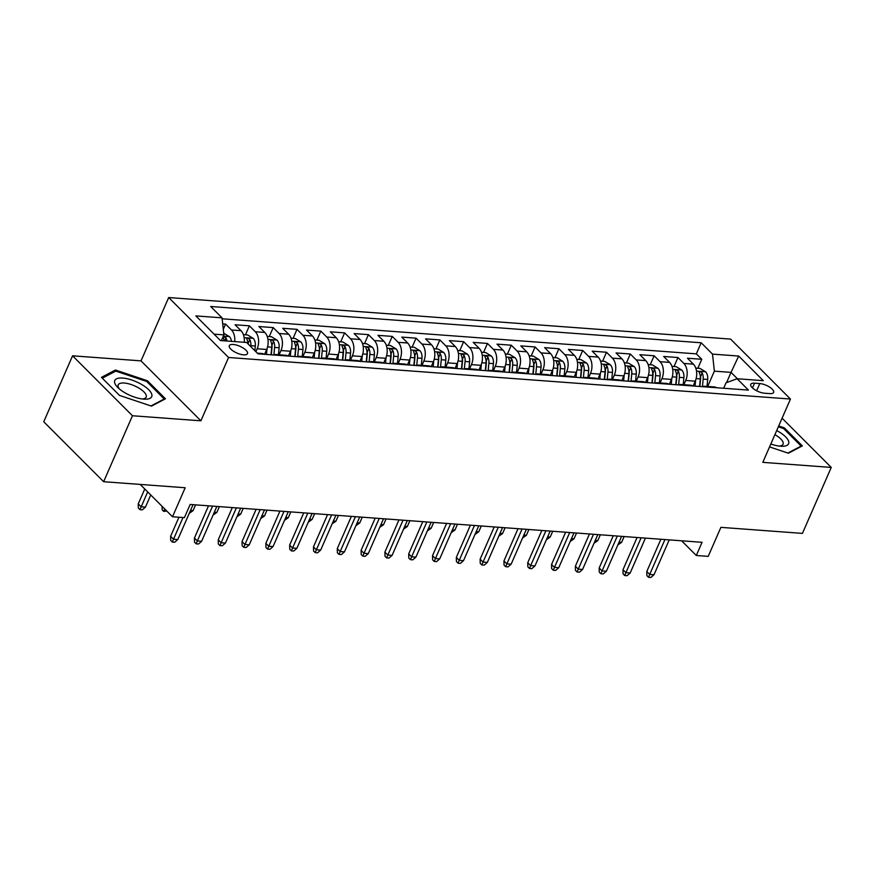 <?xml version="1.0" encoding="UTF-8"?>
<svg xmlns="http://www.w3.org/2000/svg" width="875" height="875" viewBox="0 0 875 875"><rect width="100%" height="100%" fill="white"/><g stroke="black" fill="none" stroke-linecap="round" stroke-linejoin="round"><path stroke-width="1.31" d="M243.567 354.845A9.92 3.686 23.6 0 0 247.483 353.642A9.92 3.686 23.6 0 0 243.337 348.13A9.92 3.686 23.6 0 0 233.209 344.477A9.92 3.686 23.6 0 0 229.294 345.691A9.92 3.686 23.6 0 0 233.439 351.192A9.92 3.686 23.6 0 0 243.567 354.845M72.57 355.808L43.75 421.772L103.633 481.709L132.453 415.756L200.9 420.809L228.572 357.492L168.689 297.544L141.017 360.872L72.57 355.808L132.453 415.756M228.572 357.492L790.464 399.044L730.581 339.095L168.689 297.544M790.464 399.044L762.803 462.361L831.25 467.425L782.086 418.217M831.25 467.425L802.43 533.389L720.891 527.352L708.203 556.38L696.303 555.494L702.067 542.303L190.17 504.459L184.406 517.65L172.506 516.764L185.183 487.747L103.633 481.709M693.142 385.995L695.242 381.172A12.403 7.919 -85.8 0 0 693.383 364.142L687.477 358.225L701.761 359.286L697.834 368.266M683.867 384.705L685.716 380.472A12.403 7.919 -85.8 0 0 683.856 363.431L677.95 357.525L674.023 366.505M677.95 357.525L663.666 356.464L669.572 362.381A12.403 7.919 -85.8 0 1 671.431 379.411L669.331 384.234M645.52 382.473L647.62 377.65A12.403 7.919 -85.8 0 0 645.761 360.62L639.855 354.703L654.139 355.764L650.212 364.744M621.709 380.712L623.82 375.889A12.403 7.919 -85.8 0 0 621.95 358.859L616.044 352.942L630.328 354.003L626.402 362.983M597.898 378.952L600.009 374.128A12.403 7.919 -85.8 0 0 598.139 357.098L592.233 351.181L606.517 352.242L602.602 361.222M574.087 377.191L576.198 372.367A12.403 7.919 -85.8 0 0 574.339 355.337L568.422 349.42L582.717 350.481L578.791 359.461M550.288 375.43L552.388 370.606A12.403 7.919 -85.8 0 0 550.528 353.577L544.622 347.659L558.906 348.72L554.98 357.7M526.477 373.669L528.577 368.845A12.403 7.919 -85.8 0 0 526.717 351.816L520.811 345.898L535.095 346.959L531.169 355.939M502.666 371.908L504.766 367.095A12.403 7.919 -85.8 0 0 502.906 350.055L497 344.137L511.284 345.198L507.358 354.178M478.855 370.147L480.966 365.334A12.403 7.919 -85.8 0 0 479.095 348.294L473.189 342.377L487.473 343.438L483.547 352.417M455.044 368.386L457.155 363.573A12.403 7.919 -85.8 0 0 455.284 346.533L449.378 340.627L463.663 341.677L459.747 350.656M431.244 366.625L433.344 361.812A12.403 7.919 -85.8 0 0 431.484 344.772L425.567 338.866L439.863 339.916L435.936 348.895M407.433 364.864L409.533 360.052A12.403 7.919 -85.8 0 0 407.673 343.011L401.767 337.105L416.052 338.155L412.125 347.134M383.622 363.103L385.722 358.291A12.403 7.919 -85.8 0 0 383.862 341.25L377.956 335.344L392.241 336.394L388.314 345.384M359.811 361.342L361.911 356.53A12.403 7.919 -85.8 0 0 360.052 339.489L354.145 333.583L368.43 334.633L364.503 343.623M336 359.581L338.111 354.769A12.403 7.919 -85.8 0 0 336.241 337.728L330.334 331.822L344.619 332.872L340.692 341.863M312.189 357.82L314.3 353.008A12.403 7.919 -85.8 0 0 312.43 335.967L306.523 330.061L320.808 331.111L316.892 340.102M288.389 356.059L290.489 351.247A12.403 7.919 -85.8 0 0 288.63 334.206L282.713 328.3L297.008 329.35L293.081 338.341M264.578 354.298L266.678 349.486A12.403 7.919 -85.8 0 0 264.819 332.445L258.913 326.539L273.197 327.589L269.27 336.58M244.256 342.3A12.403 7.919 -85.8 0 0 241.008 330.684L235.102 324.778L249.386 325.828L245.459 334.819M759.795 383.567L754.556 383.184A9.614 3.566 23.6 0 0 750.761 384.355A9.614 3.566 23.6 0 0 754.775 389.692A9.614 3.566 23.6 0 0 764.586 393.225L769.825 393.619A9.614 3.566 23.6 0 0 773.62 392.438A9.614 3.566 23.6 0 0 769.606 387.111A9.614 3.566 23.6 0 0 759.795 383.567L756.645 390.764M726.567 382.616L731.041 372.378L714.372 371.153L712.502 354.113L701.181 342.77L210.711 306.502L222.042 317.844L195.847 315.908L220.456 340.539L246.641 342.475L257.972 353.817L748.442 390.086L737.111 378.744L726.02 382.812L723.647 388.248M712.502 354.113L738.697 356.048L763.295 380.68L737.111 378.744M255.872 351.717L257.152 348.775L266.678 349.486M279.114 354.769L280.962 350.536L290.489 351.247M302.925 356.53L304.773 352.297L314.3 353.008M326.736 358.291L328.584 354.058L338.111 354.769M350.547 360.052L352.395 355.819L361.911 356.53M374.358 361.812L376.206 357.58L385.722 358.291M398.158 363.573L400.006 359.341L409.533 360.052M421.969 365.334L423.817 361.102L433.344 361.812M445.78 367.095L447.628 362.863L457.155 363.573M469.591 368.856L471.439 364.623L480.966 365.334M493.402 370.617L495.25 366.384L504.766 367.095M517.212 372.378L519.061 368.145L528.577 368.845M541.012 374.139L542.861 369.906L552.388 370.606M564.823 375.9L566.672 371.667L576.198 372.367M588.634 377.661L590.483 373.428L600.009 374.128M612.445 379.422L614.294 375.189L623.82 375.889M636.256 381.183L638.105 376.95L647.62 377.65M660.067 382.944L661.916 378.711L671.431 379.411M701.761 359.286L696.336 353.861L222.141 318.795M234.73 341.589A12.403 7.919 94.2 0 0 231.481 329.984L225.575 324.067L222.698 323.859M249.386 325.828L255.292 331.745A12.403 7.919 94.2 0 1 257.152 348.775M273.197 327.589L279.103 333.506A12.403 7.919 94.2 0 1 280.962 350.536M297.008 329.35L302.914 335.267A12.403 7.919 94.2 0 1 304.773 352.297M320.808 331.111L326.725 337.028A12.403 7.919 94.2 0 1 328.584 354.058M344.619 332.872L350.525 338.789A12.403 7.919 94.2 0 1 352.395 355.819M368.43 334.633L374.336 340.55A12.403 7.919 94.2 0 1 376.206 357.58M392.241 336.394L398.147 342.311A12.403 7.919 94.2 0 1 400.006 359.341M416.052 338.155L421.958 344.072A12.403 7.919 94.2 0 1 423.817 361.102M439.863 339.916L445.769 345.833A12.403 7.919 94.2 0 1 447.628 362.863M463.663 341.677L469.58 347.594A12.403 7.919 94.2 0 1 471.439 364.623M487.473 343.438L493.38 349.355A12.403 7.919 94.2 0 1 495.25 366.384M511.284 345.198L517.191 351.116A12.403 7.919 94.2 0 1 519.061 368.145M535.095 346.959L541.002 352.877A12.403 7.919 94.2 0 1 542.861 369.906M558.906 348.72L564.812 354.637A12.403 7.919 94.2 0 1 566.672 371.667M582.717 350.481L588.623 356.398A12.403 7.919 94.2 0 1 590.483 373.428M606.517 352.242L612.423 358.159A12.403 7.919 94.2 0 1 614.294 375.189M630.328 354.003L636.234 359.92A12.403 7.919 94.2 0 1 638.105 376.95M654.139 355.764L660.045 361.67A12.403 7.919 94.2 0 1 661.916 378.711M707.153 387.023A12.403 7.919 -85.8 0 0 704.758 386.247A12.403 7.919 -85.8 0 0 702.275 386.673M716.68 387.734A12.403 7.919 -85.8 0 0 714.284 386.947L704.758 386.247M707.678 386.466L714.372 371.153M140.186 484.411L172.506 516.764M681.614 540.794L696.303 555.494M737.406 378.766L731.041 372.378L738.697 356.048M221.397 340.605L223.902 334.884L214.08 334.152M696.336 353.861L701.181 342.77M225.575 324.067L223.289 329.295M692.869 385.973A12.403 7.919 -85.8 0 0 690.473 385.186L680.958 384.486A12.403 7.919 94.2 0 1 683.342 385.273M678.475 384.913A12.403 7.919 94.2 0 1 680.958 384.486M669.058 384.212A12.403 7.919 -85.8 0 0 666.663 383.425L657.147 382.725A12.403 7.919 94.2 0 1 659.531 383.512M654.664 383.152A12.403 7.919 94.2 0 1 657.147 382.725M645.247 382.452A12.403 7.919 -85.8 0 0 642.862 381.664L633.336 380.964A12.403 7.919 94.2 0 1 635.731 381.752M630.853 381.391A12.403 7.919 94.2 0 1 633.336 380.964M621.436 380.691A12.403 7.919 -85.8 0 0 619.052 379.903L609.525 379.203A12.403 7.919 94.2 0 1 611.92 379.991M607.042 379.63A12.403 7.919 94.2 0 1 609.525 379.203M597.636 378.93A12.403 7.919 -85.8 0 0 595.241 378.142L585.714 377.442A12.403 7.919 94.2 0 1 588.109 378.23M583.231 377.869A12.403 7.919 94.2 0 1 585.714 377.442M573.825 377.169A12.403 7.919 -85.8 0 0 571.43 376.381L561.903 375.681A12.403 7.919 94.2 0 1 564.298 376.469M559.431 376.108A12.403 7.919 94.2 0 1 561.903 375.681M550.014 375.408A12.403 7.919 -85.8 0 0 547.619 374.62L538.103 373.92A12.403 7.919 94.2 0 1 540.488 374.708M535.62 374.347A12.403 7.919 94.2 0 1 538.103 373.92M526.203 373.647A12.403 7.919 -85.8 0 0 523.808 372.859L514.292 372.159A12.403 7.919 94.2 0 1 516.677 372.947M511.809 372.586A12.403 7.919 94.2 0 1 514.292 372.159M502.392 371.886A12.403 7.919 -85.8 0 0 500.008 371.098L490.481 370.398A12.403 7.919 94.2 0 1 492.877 371.186M487.998 370.825A12.403 7.919 94.2 0 1 490.481 370.398M478.581 370.125A12.403 7.919 -85.8 0 0 476.197 369.348L466.67 368.638A12.403 7.919 94.2 0 1 469.066 369.425M464.188 369.064A12.403 7.919 94.2 0 1 466.67 368.638M454.781 368.364A12.403 7.919 -85.8 0 0 452.386 367.587L442.859 366.877A12.403 7.919 94.2 0 1 445.255 367.664M440.377 367.303A12.403 7.919 94.2 0 1 442.859 366.877M430.97 366.603A12.403 7.919 -85.8 0 0 428.575 365.827L419.048 365.116A12.403 7.919 94.2 0 1 421.444 365.903M416.577 365.542A12.403 7.919 94.2 0 1 419.048 365.116M407.159 364.842A12.403 7.919 -85.8 0 0 404.764 364.066L395.248 363.355A12.403 7.919 94.2 0 1 397.633 364.142M392.766 363.781A12.403 7.919 94.2 0 1 395.248 363.355M383.348 363.081A12.403 7.919 -85.8 0 0 380.953 362.305L371.438 361.594A12.403 7.919 94.2 0 1 373.822 362.381M368.955 362.02A12.403 7.919 94.2 0 1 371.438 361.594M359.538 361.32A12.403 7.919 -85.8 0 0 357.153 360.544L347.627 359.833A12.403 7.919 94.2 0 1 350.022 360.62M345.144 360.259A12.403 7.919 94.2 0 1 347.627 359.833M335.727 359.559A12.403 7.919 -85.8 0 0 333.342 358.783L323.816 358.072A12.403 7.919 94.2 0 1 326.211 358.859M321.333 358.498A12.403 7.919 94.2 0 1 323.816 358.072M311.927 357.798A12.403 7.919 -85.8 0 0 309.531 357.022L300.005 356.311A12.403 7.919 94.2 0 1 302.4 357.098M297.522 356.738A12.403 7.919 94.2 0 1 300.005 356.311M288.116 356.037A12.403 7.919 -85.8 0 0 285.72 355.261L276.194 354.55A12.403 7.919 94.2 0 1 278.589 355.337M273.722 354.977A12.403 7.919 94.2 0 1 276.194 354.55M264.305 354.288A12.403 7.919 -85.8 0 0 261.909 353.5L257.316 353.161M222.042 317.844L223.902 334.884M769.552 446.906L788.386 453.217L802.353 445.889L784.317 427.842L778.706 425.961M200.9 420.809L141.017 360.872M119.503 395.402L151.495 406.12L165.452 398.792L147.416 380.745L115.423 370.016L101.467 377.344L119.503 395.402M783.88 428.827L784.317 427.842M114.712 371.656L115.423 370.016M146.989 381.73L147.416 380.745M660.888 539.263L646.789 571.506L649.709 574.427L664.934 539.558M653.997 574.744L650.891 577.456L648.517 577.281L649.709 574.427L653.997 574.744L669.222 539.875M648.517 577.281L646.898 575.652L646.789 571.506M695.625 380.209L695.045 386.138M695.778 368.113L700.011 368.43L705.622 371.842A8.214 5.25 94.2 0 1 707.689 379.455L707.011 386.411M702.439 386.608L703.172 379.116A8.214 5.25 -85.8 0 0 702.177 373.045C700.164 371.295 699.212 371.23 699.322 372.837A8.214 5.25 94.2 0 1 700.317 378.908L699.573 386.466M702.177 373.045L700.514 376.852A4.189 2.669 94.2 0 1 700.612 378.777L699.858 386.488M699.147 371.952L699.322 372.837M619.073 542.15L621.622 542.336L624.148 536.55M621.622 542.336L617.827 544.994M770.82 444.008A20.158 7.492 23.6 0 0 780.642 446.228A20.158 7.492 23.6 0 0 781.364 446.261A20.158 7.492 23.6 0 0 788.648 441.339A20.158 7.492 23.6 0 0 776.694 430.555M779.242 446.086A15.258 5.666 23.6 0 0 783.059 444.205A15.258 5.666 23.6 0 0 774.9 434.667M778.334 426.814L783.65 428.597L801.128 446.086L787.872 453.042M800.866 446.666L801.128 446.086M151.9 394.855A20.158 7.492 23.6 0 0 131.863 380.045A20.158 7.492 23.6 0 0 114.57 382.342A20.158 7.492 23.6 0 0 117.841 387.537A20.158 7.492 23.6 0 0 144.473 399.175A20.158 7.492 23.6 0 0 151.9 394.855M142.352 398.989A15.258 5.666 23.6 0 0 146.169 397.108A15.258 5.666 23.6 0 0 146.311 395.741A15.258 5.666 23.6 0 0 132.803 385.131A15.258 5.666 23.6 0 0 118.191 384.891A15.258 5.666 23.6 0 0 118.048 386.269A15.258 5.666 23.6 0 0 119.416 388.97M102.298 378.175L115.763 371.109L146.759 381.5L164.227 398.989L150.97 405.945M163.975 399.569L164.227 398.989M637.077 537.502L622.989 569.745L625.898 572.666L641.134 537.797M630.186 572.983L627.091 575.695L624.706 575.52L625.898 572.666L630.186 572.983L645.411 538.114M624.706 575.52L623.087 573.891L622.989 569.745M613.266 535.741L599.178 567.984L602.087 570.905L617.323 536.036M606.375 571.222L603.28 573.934L600.895 573.759L602.087 570.905L606.375 571.222L621.611 536.353M600.895 573.759L599.277 572.13L599.178 567.984M589.455 533.98L575.367 566.223L578.277 569.144L593.512 534.275M582.564 569.461L579.469 572.173L577.084 571.998L578.277 569.144L582.564 569.461L597.8 534.592M577.084 571.998L575.466 570.38L575.367 566.223M565.644 532.219L551.556 564.463L554.477 567.383L569.702 532.514M558.753 567.7L555.658 570.413L553.273 570.238L554.477 567.383L558.753 567.7L573.989 532.831M553.273 570.238L551.655 568.619L551.556 564.463M671.825 378.448L671.234 384.377M671.967 366.352L676.2 366.669L681.811 370.081A8.214 5.25 94.2 0 1 683.889 377.694L683.2 384.65M678.628 384.847L679.361 377.355A8.214 5.25 -85.8 0 0 678.366 371.295C676.353 369.534 675.402 369.469 675.511 371.077A8.214 5.25 94.2 0 1 676.506 377.147L675.763 384.705M678.366 371.295L676.703 375.091A4.189 2.669 94.2 0 1 676.812 377.016L676.047 384.727M675.336 370.191L675.511 371.077M595.263 540.389L597.811 540.575L600.348 534.789M597.811 540.575L594.027 543.244M648.014 376.688L647.434 382.616M648.156 364.591L652.389 364.908L658.011 368.32A8.214 5.25 94.2 0 1 660.078 375.933L659.389 382.889M654.817 383.086L655.55 375.594A8.214 5.25 -85.8 0 0 654.555 369.534C652.542 367.773 651.591 367.708 651.7 369.316A8.214 5.25 94.2 0 1 652.695 375.386L651.952 382.944M654.555 369.534L652.892 373.33A4.189 2.669 94.2 0 1 653.002 375.255L652.247 382.966M651.536 368.43L651.7 369.316M571.462 538.628L574 538.814L576.538 533.028M574 538.814L570.216 541.483M624.203 374.927L623.623 380.855M624.345 362.83L628.578 363.147L634.2 366.559A8.214 5.25 94.2 0 1 636.267 374.172L635.589 381.128M631.006 381.325L631.739 373.833A8.214 5.25 -85.8 0 0 630.744 367.773C628.742 366.023 627.78 365.947 627.889 367.555A8.214 5.25 94.2 0 1 628.884 373.625L628.141 381.183M630.744 367.773L629.092 371.569A4.189 2.669 94.2 0 1 629.191 373.494L628.436 381.205M627.725 366.669L627.889 367.555M547.652 536.867L550.2 537.053L552.727 531.267M550.2 537.053L546.405 539.722M600.392 373.166L599.812 379.094M600.534 361.069L604.767 361.386L610.389 364.798A8.214 5.25 94.2 0 1 612.456 372.411L611.778 379.367M607.195 379.564L607.939 372.072A8.214 5.25 -85.8 0 0 606.933 366.012C604.931 364.263 603.98 364.186 604.078 365.794A8.214 5.25 94.2 0 1 605.073 371.864L604.33 379.422M606.933 366.012L605.281 369.808A4.189 2.669 94.2 0 1 605.38 371.733L604.625 379.444M603.914 364.908L604.078 365.794M523.841 535.106L526.389 535.292L528.916 529.506M526.389 535.292L522.594 537.961M541.833 530.458L527.745 562.702L530.666 565.622L545.891 530.753M534.953 565.939L531.847 568.652L529.473 568.477L530.666 565.622L534.953 565.939L550.178 531.07M529.473 568.477L527.855 566.858L527.745 562.702M576.581 371.405L576.002 377.333M576.734 359.308L580.967 359.625L586.578 363.038A8.214 5.25 94.2 0 1 588.645 370.65L587.967 377.606M583.384 377.803L584.128 370.311A8.214 5.25 -85.8 0 0 583.133 364.252C581.12 362.502 580.169 362.425 580.267 364.033A8.214 5.25 94.2 0 1 581.273 370.103L580.53 377.661M583.133 364.252L581.47 368.047A4.189 2.669 94.2 0 1 581.569 369.972L580.814 377.683M580.103 363.147L580.267 364.033M500.03 533.345L502.578 533.531L505.105 527.745M502.578 533.531L498.783 536.2M518.033 528.697L503.945 560.941L506.855 563.861L522.08 529.003M511.142 564.178L508.036 566.891L505.662 566.716L506.855 563.861L511.142 564.178L526.367 529.309M505.662 566.716L504.044 565.097L503.945 560.941M552.77 369.644L552.191 375.572M552.923 357.547L557.156 357.864L562.767 361.277A8.214 5.25 94.2 0 1 564.845 368.889L564.156 375.845M559.584 376.042L560.317 368.55A8.214 5.25 -85.8 0 0 559.322 362.491C557.309 360.741 556.358 360.664 556.467 362.272A8.214 5.25 94.2 0 1 557.462 368.342L556.719 375.9M559.322 362.491L557.659 366.286A4.189 2.669 94.2 0 1 557.769 368.211L557.003 375.922M556.292 361.386L556.467 362.272M476.219 531.584L478.767 531.77L481.305 525.984M478.767 531.77L474.972 534.439M494.222 526.936L480.134 559.18L483.044 562.1L498.28 527.242M487.331 562.417L484.236 565.13L481.852 564.955L483.044 562.1L487.331 562.417L502.556 527.559M481.852 564.955L480.233 563.336L480.134 559.18M528.97 367.883L528.38 373.811M529.112 355.786L533.345 356.103L538.967 359.516A8.214 5.25 94.2 0 1 541.034 367.128L540.345 374.084M535.773 374.281L536.506 366.789A8.214 5.25 -85.8 0 0 535.511 360.73C533.498 358.98 532.547 358.903 532.656 360.511A8.214 5.25 94.2 0 1 533.652 366.581L532.908 374.139M535.511 360.73L533.848 364.525A4.189 2.669 94.2 0 1 533.958 366.45L533.192 374.161M532.481 359.625L532.656 360.511M452.408 529.823L454.956 530.02L457.494 524.223M454.956 530.02L451.172 532.678M470.411 525.175L456.323 557.419L459.233 560.339L474.469 525.481M463.52 560.656L460.425 563.369L458.041 563.194L459.233 560.339L463.52 560.656L478.756 525.798M458.041 563.194L456.422 561.575L456.323 557.419M505.159 366.122L504.58 372.05M505.302 354.025L509.534 354.342L515.156 357.766A8.214 5.25 94.2 0 1 517.223 365.367L516.534 372.323M511.962 372.52L512.695 365.028A8.214 5.25 -85.8 0 0 511.7 358.969C509.688 357.219 508.736 357.142 508.845 358.75A8.214 5.25 94.2 0 1 509.841 364.82L509.097 372.378M511.7 358.969L510.037 362.764A4.189 2.669 94.2 0 1 510.147 364.689L509.392 372.4M508.681 357.864L508.845 358.75M428.608 528.062L431.145 528.259L433.683 522.462M431.145 528.259L427.361 530.917M446.6 523.414L432.512 555.658L435.422 558.578L450.658 523.72M439.709 558.895L436.614 561.608L434.23 561.433L435.422 558.578L439.709 558.895L454.945 524.038M434.23 561.433L432.611 559.814L432.512 555.658M481.348 364.361L480.769 370.289M481.491 352.264L485.723 352.581L491.345 356.005A8.214 5.25 94.2 0 1 493.413 363.606L492.734 370.562M488.152 370.759L488.884 363.267A8.214 5.25 -85.8 0 0 487.889 357.208C485.887 355.458 484.925 355.381 485.034 356.989A8.214 5.25 94.2 0 1 486.03 363.059L485.286 370.628M487.889 357.208L486.238 361.003A4.189 2.669 94.2 0 1 486.336 362.928L485.581 370.639M484.87 356.103L485.034 356.989M404.797 526.302L407.345 526.498L409.872 520.702M407.345 526.498L403.55 529.156M422.789 521.653L408.702 553.897L411.622 556.817L426.847 521.959M415.898 557.134L412.803 559.847L410.419 559.672L411.622 556.817L415.898 557.134L431.134 522.277M410.419 559.672L408.8 558.053L408.702 553.897M457.537 362.6L456.958 368.528M457.68 350.514L461.912 350.82L467.534 354.244A8.214 5.25 94.2 0 1 469.602 361.845L468.923 368.802M464.341 368.998L465.084 361.506A8.214 5.25 -85.8 0 0 464.078 355.447C462.077 353.697 461.125 353.62 461.223 355.228A8.214 5.25 94.2 0 1 462.219 361.298L461.475 368.867M464.078 355.447L462.427 359.242A4.189 2.669 94.2 0 1 462.525 361.167L461.77 368.889M461.059 354.342L461.223 355.228M380.986 524.541L383.534 524.737L386.061 518.941M383.534 524.737L379.739 527.395M398.978 519.892L384.891 552.147L387.811 555.056L403.036 520.198M392.098 555.373L388.992 558.086L386.619 557.911L387.811 555.056L392.098 555.373L407.323 520.516M386.619 557.911L385 556.292L384.891 552.147M433.727 360.839L433.147 366.767M433.88 348.753L438.113 349.059L443.723 352.483A8.214 5.25 94.2 0 1 445.791 360.084L445.112 367.041M440.541 367.238L441.273 359.745A8.214 5.25 -85.8 0 0 440.278 353.686C438.266 351.936 437.314 351.859 437.413 353.478A8.214 5.25 94.2 0 1 438.419 359.538L437.675 367.106M440.278 353.686L438.616 357.481A4.189 2.669 94.2 0 1 438.714 359.406L437.959 367.128M437.248 352.581L437.413 353.478M357.175 522.78L359.723 522.977L362.25 517.18M359.723 522.977L355.928 525.634M375.178 518.131L361.091 550.386L364 553.295L379.225 518.438M368.288 553.613L365.181 556.325L362.808 556.15L364 553.295L368.288 553.613L383.512 518.755M362.808 556.15L361.189 554.531L361.091 550.386M409.916 359.078L409.336 365.006M410.069 346.992L414.302 347.298L419.913 350.722A8.214 5.25 94.2 0 1 421.991 358.323L421.302 365.28M416.73 365.477L417.463 357.984A8.214 5.25 -85.8 0 0 416.467 351.925C414.455 350.175 413.503 350.098 413.613 351.717A8.214 5.25 94.2 0 1 414.608 357.777L413.864 365.345M416.467 351.925L414.805 355.72A4.189 2.669 94.2 0 1 414.914 357.645L414.148 365.367M413.438 350.82L413.613 351.717M333.364 521.019L335.913 521.216L338.45 515.419M335.913 521.216L332.117 523.873M351.367 516.37L337.28 548.625L340.189 551.534L355.425 516.677M344.477 551.852L341.381 554.564L338.997 554.389L340.189 551.534L344.477 551.852L359.702 516.994M338.997 554.389L337.378 552.77L337.28 548.625M386.116 357.317L385.525 363.245M386.258 345.231L390.491 345.538L396.113 348.961A8.214 5.25 94.2 0 1 398.18 356.562L397.491 363.519M392.919 363.716L393.652 356.223A8.214 5.25 -85.8 0 0 392.656 350.164C390.644 348.414 389.692 348.338 389.802 349.956A8.214 5.25 94.2 0 1 390.797 356.016L390.053 363.584M392.656 350.164L390.994 353.959A4.189 2.669 94.2 0 1 391.103 355.884L390.337 363.606M389.627 349.059L389.802 349.956M309.553 519.258L312.102 519.455L314.639 513.658M312.102 519.455L308.317 522.113M327.556 514.609L313.469 546.864L316.378 549.773L331.614 514.916M320.666 550.091L317.57 552.803L315.186 552.628L316.378 549.773L320.666 550.091L335.902 515.233M315.186 552.628L313.567 551.009L313.469 546.864M362.305 355.556L361.725 361.484M362.447 343.47L366.68 343.777L372.302 347.2A8.214 5.25 94.2 0 1 374.369 354.802L373.68 361.758M369.108 361.955L369.841 354.462A8.214 5.25 -85.8 0 0 368.845 348.403C366.833 346.653 365.881 346.577 365.991 348.195A8.214 5.25 94.2 0 1 366.986 354.255L366.242 361.823M368.845 348.403L367.183 352.198A4.189 2.669 94.2 0 1 367.292 354.123L366.538 361.845M365.827 347.298L365.991 348.195M285.753 517.508L288.291 517.694L290.828 511.897M288.291 517.694L284.506 520.352M303.745 512.848L289.658 545.103L292.567 548.013L307.803 513.155M296.855 548.33L293.759 551.042L291.375 550.867L292.567 548.013L296.855 548.33L312.091 513.472M291.375 550.867L289.756 549.248L289.658 545.103M338.494 353.795L337.914 359.723M338.636 341.709L342.869 342.016L348.491 345.439A8.214 5.25 94.2 0 1 350.558 353.041L349.88 360.008M345.297 360.194L346.03 352.713A8.214 5.25 -85.8 0 0 345.034 346.642C343.033 344.892 342.07 344.816 342.18 346.434A8.214 5.25 94.2 0 1 343.175 352.494L342.431 360.062M345.034 346.642L343.383 350.438A4.189 2.669 94.2 0 1 343.481 352.363L342.727 360.084M342.016 345.538L342.18 346.434M261.942 515.747L264.491 515.933L267.017 510.136M264.491 515.933L260.695 518.591M279.934 511.087L265.847 543.342L268.767 546.252L283.992 511.394M273.044 546.569L269.948 549.281L267.564 549.106L268.767 546.252L273.044 546.569L288.28 511.711M267.564 549.106L265.945 547.487L265.847 543.342M314.683 352.034L314.103 357.962M314.825 339.948L319.058 340.255L324.68 343.678A8.214 5.25 94.2 0 1 326.747 351.28L326.069 358.247M321.486 358.433L322.23 350.952A8.214 5.25 -85.8 0 0 321.223 344.881C319.222 343.131 318.27 343.066 318.369 344.673A8.214 5.25 94.2 0 1 319.364 350.733L318.62 358.302M321.223 344.881L319.572 348.677A4.189 2.669 94.2 0 1 319.67 350.602L318.916 358.323M318.205 343.777L318.369 344.673M238.131 513.986L240.68 514.172L243.206 508.375M240.68 514.172L236.884 516.83M256.123 509.327L242.036 541.581L244.956 544.491L260.181 509.633M249.244 544.808L246.137 547.52L243.764 547.345L244.956 544.491L249.244 544.808L264.469 509.95M243.764 547.345L242.145 545.727L242.036 541.581M290.872 350.273L290.292 356.202M291.025 338.188L295.258 338.494L300.869 341.917A8.214 5.25 94.2 0 1 302.936 349.519L302.258 356.486M297.686 356.672L298.419 349.191A8.214 5.25 -85.8 0 0 297.423 343.12C295.411 341.37 294.459 341.305 294.558 342.912A8.214 5.25 94.2 0 1 295.564 348.972L294.82 356.541M297.423 343.12L295.761 346.916A4.189 2.669 94.2 0 1 295.859 348.841L295.105 356.562M294.394 342.016L294.558 342.912M214.32 512.225L216.869 512.411L219.395 506.614M216.869 512.411L213.073 515.069M232.323 507.566L218.236 539.82L221.145 542.73L236.37 507.872M225.433 543.047L222.327 545.759L219.953 545.584L221.145 542.73L225.433 543.047L240.658 508.189M219.953 545.584L218.334 543.966L218.236 539.82M267.061 348.512L266.481 354.441M267.214 336.427L271.447 336.733L277.058 340.156A8.214 5.25 94.2 0 1 279.136 347.758L278.447 354.725M273.875 354.911L274.608 347.43A8.214 5.25 -85.8 0 0 273.613 341.359C271.6 339.609 270.648 339.544 270.758 341.152A8.214 5.25 94.2 0 1 271.753 347.211L271.009 354.78M273.613 341.359L271.95 345.155A4.189 2.669 94.2 0 1 272.059 347.08L271.294 354.802M270.583 340.255L270.758 341.152M190.509 510.464L193.058 510.65L195.595 504.853M193.058 510.65L189.262 513.308M208.512 505.816L194.425 538.059L197.334 540.969L212.57 506.111M201.622 541.286L198.527 543.998L196.142 543.823L197.334 540.969L201.622 541.286L216.847 506.428M196.142 543.823L194.523 542.205L194.425 538.059M243.403 334.666L247.636 334.972L253.258 338.395A8.214 5.25 94.2 0 1 255.325 345.997L254.866 350.7M250.709 346.544L250.797 345.669A8.214 5.25 -85.8 0 0 249.802 339.598C247.789 337.848 246.838 337.783 246.947 339.391A8.214 5.25 94.2 0 1 247.997 343.831M246.772 338.494L246.947 339.391M249.802 339.598L248.139 343.394A4.189 2.669 94.2 0 1 248.248 344.083M166.786 511.044L163.767 511.427L162.148 509.808L162.072 506.319M163.767 511.427L164.773 509.031M178.938 517.245L170.614 536.298L173.523 539.208L182.995 517.541M177.811 539.525L174.716 542.237L172.331 542.062L173.523 539.208L177.811 539.525L193.047 504.667M172.331 542.062L170.713 540.444L170.614 536.298M223.716 333.211L229.447 336.634A8.214 5.25 94.2 0 1 231.47 341.348M222.939 337.083L223.136 337.63A8.214 5.25 94.2 0 1 224.088 340.802M226.942 341.02A8.214 5.25 -85.8 0 0 225.991 337.837L223.18 336.525M145.436 507.128L142.341 509.841L139.967 509.666L138.348 508.047L138.239 503.891L141.159 506.811L145.436 507.128L150.741 494.988M139.967 509.666L147.667 491.903M138.239 503.891L144.758 488.994M685.716 380.472L695.242 381.172M683.856 363.431L693.383 364.142M231.481 329.984L241.008 330.684M255.292 331.745L264.819 332.445M279.103 333.506L288.63 334.206M302.914 335.267L312.43 335.967M326.725 337.028L336.241 337.728M350.525 338.789L360.052 339.489M374.336 340.55L383.862 341.25M398.147 342.311L407.673 343.011M421.958 344.072L431.484 344.772M445.769 345.833L455.284 346.533M469.58 347.594L479.095 348.294M493.38 349.355L502.906 350.055M517.191 351.116L526.717 351.816M541.002 352.877L550.528 353.577M564.812 354.637L574.339 355.337M588.623 356.398L598.139 357.098M612.423 358.159L621.95 358.859M636.234 359.92L645.761 360.62M660.045 361.67L669.572 362.381M752.478 387.931L754.556 383.184M705.491 371.755L696.511 371.098M700.317 378.908L696.128 378.591M707.689 379.455L703.172 379.116M681.68 369.994L672.7 369.338M676.506 377.147L672.317 376.83M683.889 377.694L679.361 377.355M657.869 368.233L648.9 367.577M652.695 375.386L648.506 375.069M660.078 375.933L655.55 375.594M634.058 366.472L625.089 365.816M628.884 373.625L624.695 373.308M636.267 374.172L631.739 373.833M610.247 364.711L601.278 364.055M605.073 371.864L600.884 371.558M612.456 372.411L607.939 372.072M586.436 362.961L577.467 362.294M581.273 370.103L577.084 369.797M588.645 370.65L584.128 370.311M562.636 361.2L553.656 360.533M557.462 368.342L553.273 368.036M564.845 368.889L560.317 368.55M538.825 359.439L529.845 358.772M533.652 366.581L529.462 366.275M541.034 367.128L536.506 366.789M515.014 357.678L506.045 357.011M509.841 364.82L505.652 364.514M517.223 365.367L512.695 365.028M491.203 355.917L482.234 355.25M486.03 363.059L481.841 362.753M493.413 363.606L488.884 363.267M467.392 354.156L458.423 353.489M462.219 361.298L458.03 360.992M469.602 361.845L465.084 361.506M443.581 352.395L434.613 351.728M438.419 359.538L434.23 359.231M445.791 360.084L441.273 359.745M419.781 350.634L410.802 349.967M414.608 357.777L410.419 357.47M421.991 358.323L417.463 357.984M395.97 348.873L386.991 348.206M390.797 356.016L386.608 355.709M398.18 356.562L393.652 356.223M372.159 347.113L363.191 346.445M366.986 354.255L362.797 353.948M374.369 354.802L369.841 354.462M348.348 345.352L339.38 344.684M343.175 352.494L338.986 352.188M350.558 353.041L346.03 352.713M324.538 343.591L315.569 342.923M319.364 350.733L315.175 350.427M326.747 351.28L322.23 350.952M300.727 341.83L291.758 341.163M295.564 348.972L291.375 348.666M302.936 349.519L298.419 349.191M276.927 340.069L267.947 339.402M271.753 347.211L267.564 346.905M279.136 347.758L274.608 347.43M253.116 338.308L244.136 337.641M255.325 345.997L250.797 345.669M229.305 336.547L223.366 336.109M224.678 340.845L225.991 337.837"/></g></svg>
